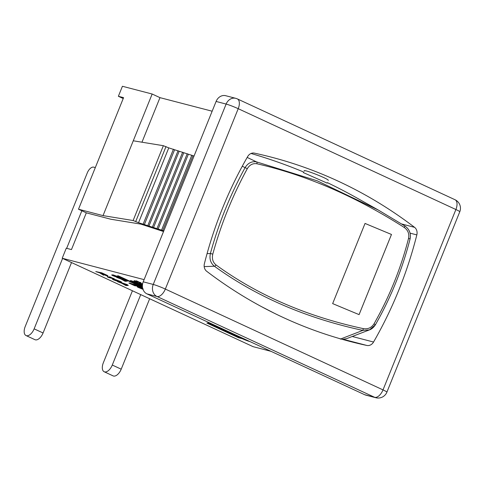 <?xml version="1.0" encoding="UTF-8"?>
<svg xmlns="http://www.w3.org/2000/svg" width="484" height="484" viewBox="0 0 484 484"><rect width="100%" height="100%" fill="white"/><g stroke="black" fill="none" stroke-linecap="round" stroke-linejoin="round"><path stroke-width="0.73" d="M123.22 98.536L118.374 96.292L123.577 97.647L78.499 209.215L86.315 212.839L71.469 249.581L66.266 248.225L62.218 258.244L144.099 279.637M163.531 231.533L140.941 224.14L110.848 219.234L86.315 212.839M78.499 209.215L103.032 215.616L133.124 220.522L138.539 222.701L163.804 230.862M212.149 111.211L159.974 97.647L141.963 142.211M62.218 258.244L253.102 346.665L270.998 351.33M237.335 98.899A9.396 9.396 0 0 0 235.756 98.337L225.719 95.717A9.396 7.962 104.6 0 0 216.094 101.452L143.216 281.827A9.396 7.962 104.6 0 0 146.961 293.873L364.64 394.702A9.396 7.962 104.6 0 0 365.777 395.113L375.814 397.727A9.396 9.396 0 0 0 386.897 392.155A9.396 0.756 22 0 0 383.013 389.892L165.334 289.069A9.396 4.937 114.9 0 1 156.998 296.492L374.676 397.322A9.396 4.937 -65.1 0 0 383.013 389.892L455.892 209.518A9.396 4.937 -65.1 0 0 455.008 199.729L237.335 98.899A9.396 4.937 114.9 0 1 238.213 108.688A9.396 0.756 -158 0 0 226.125 104.066L153.246 284.447A9.396 0.756 22 0 1 165.334 289.069L238.213 108.688L455.892 209.518A9.396 0.756 -158 0 1 459.776 211.774L386.897 392.155M159.974 97.647L152.157 94.023L122.422 86.273L118.374 96.292M122.658 283.539L127.008 284.967L125.689 284.943L122.658 283.539M125.108 284.356L126.076 284.677M127.02 284.852L128.302 285.445L126.003 285.584L121.678 283.213L117.642 281.712L127.129 284.58L128.302 285.445M120.268 282.287L127.129 284.58M107.333 276.933L111.985 278.149L109.62 277.084L114.399 278.996L108.428 277.441L107.442 276.666L109.868 277.296M109.62 277.084L108.912 276.902M109.729 276.818L113.692 278.669M113.8 278.403L114.399 278.996M142.98 289.323L138.769 287.647C137.123 286.873 136.718 286.576 137.553 286.746L138.878 287.03L138.46 287.284M137.662 286.48L139.356 287.798L142.907 289.105M138.878 287.03L142.816 288.785M142.792 288.839L142.707 289.057C143.512 289.25 143.325 289.075 142.151 288.524L139.005 287.169L142.677 288.289M139.737 286.709L139.12 286.915L131.14 283.951L134.818 285.796L128.913 283.061L138.013 286.395L133.372 284.265L137.988 286.056C139.695 286.861 140.07 287.151 139.12 286.915L139.005 287.169M139.332 286.97L142.605 287.968M142.72 288.47L141.025 287.95L143.089 288.827M121.75 279.25L126.1 280.684L124.787 280.653L121.75 279.25M124.2 280.067L125.168 280.387M126.118 280.563L127.395 281.156L125.096 281.295L120.77 278.923L116.735 277.423L126.221 280.296L127.395 281.156M118.719 277.78L126.221 280.296M142.411 286.111L140.445 285.197L142.411 285.856M142.411 286.238L135.429 283.37L142.411 285.705M137.226 283.364L142.423 285.409M134.044 280.926L138.696 282.136L136.331 281.077L141.11 282.989L135.139 281.428L134.153 280.653L136.579 281.289M136.331 281.077L135.623 280.889M136.44 280.811L140.402 282.662M140.511 282.39L141.11 282.989M209.584 323.016A4.695 0.375 -158 0 0 211.248 323.881L242.974 338.576A4.695 0.375 -158 0 0 247.155 340.282M249.157 341.214A4.695 0.375 22 0 1 242.865 338.842L211.139 324.147A4.695 0.375 22 0 1 209.203 323.016A4.695 0.375 22 0 1 210.225 323.179M241.359 338.268L211.441 324.413L208.416 323.621L238.334 337.475L241.359 338.268M250.065 341.631A5.868 0.472 22 0 1 242.26 338.685L238.594 337.729L206.868 323.034L210.54 323.99A5.868 0.472 22 0 1 208.114 322.58A5.868 0.472 22 0 1 209.312 322.755M208.114 322.58L208.223 322.314A5.868 0.472 22 0 1 208.277 322.277M209.239 323.354L206.868 323.034M209.983 324.032L238.334 337.475M238.443 337.209L239.895 337.59M142.526 287.52L117.322 275.844L142.502 287.357M118.066 276.037L117.322 275.844M118.175 275.771L142.465 287.024M142.471 284.798L140.723 284.035C139.077 283.267 138.678 282.965 139.513 283.14L140.832 283.424L140.421 283.672M139.622 282.874L142.484 284.695M140.832 283.424L142.52 284.398M142.544 284.253L140.965 283.557L142.574 284.048M142.629 283.769L140.965 283.557M134.969 282.251L137.819 283.582L134.649 282.208M136.028 282.614L136.869 282.952M131.86 281.367L134.836 282.505C135.919 283.019 136.125 283.194 135.453 283.037L132.459 281.894C131.388 281.379 131.188 281.204 131.86 281.367L131.46 281.325M135.847 283.086L135.532 282.85M132.289 281.494L135.562 282.771M134.056 281.761L137.904 283.303C139.465 284.048 139.809 284.314 138.944 284.102L131.854 281.73C130.081 280.895 129.706 280.599 130.734 280.847L133.947 282.033M133.917 281.452L138.007 283.037C139.567 283.781 139.918 284.048 139.053 283.836M139.513 283.89L138.944 284.102M136.434 283.182L136.591 283.563M130.843 280.581L130.166 280.774L130.843 280.581L133.469 281.513M113.468 275.517L116.535 276.679C117.588 277.169 117.721 277.32 116.94 277.132L113.861 275.989C112.826 275.499 112.699 275.342 113.468 275.517L112.966 275.463M117.449 277.205L117.031 276.921M113.643 275.565L117.049 276.866M119.427 277.604L117.4 276.951C118.937 277.677 119.179 277.919 118.12 277.671L113.286 275.844C111.272 274.924 111.199 274.694 113.068 275.16L119.463 277.477C120.885 278.143 121.242 278.403 120.516 278.264L119.584 277.719M118.284 277.06L118.889 277.489L118.12 277.671M113.177 274.894L111.701 274.93L113.177 274.894L119.566 277.205C120.994 277.877 121.351 278.137 120.625 277.998M120.994 278.016L120.516 278.264M129.555 283.255L128.913 283.061M129.658 282.989L137.383 285.899M139.229 286.649C140.178 286.879 139.803 286.595 138.097 285.79L133.372 284.265M135.169 285.499L135.52 285.977M100.261 272.988L102.227 273.496L106.002 275.438L100.261 272.988M101.828 273.393L105.191 274.87M101.7 273.121L105.663 274.954C107.817 275.953 108.331 276.303 107.218 276.007L103.086 274.422L103.618 275.214L99.583 272.807L95.753 271.572L101.809 272.855L105.772 274.688C107.926 275.686 108.44 276.031 107.327 275.741M107.853 275.795L107.218 276.007M103.782 274.724L103.618 275.214M101.809 272.855L95.753 271.572M116.644 280.387L119.996 281.67M119.978 281.712L116.813 280.787C115.761 280.29 115.591 280.121 116.311 280.29L119.548 281.507C120.552 281.978 120.667 282.124 119.887 281.936C120.667 282.124 120.552 281.978 119.548 281.507M115.864 280.236L116.311 280.29M112.887 278.911L114.436 280.121L118.671 281.652L115.9 280.49C114.345 279.758 114.109 279.522 115.198 279.776L120.014 281.597C122.01 282.511 122.071 282.735 120.201 282.269L113.807 279.952C112.391 279.292 112.052 279.032 112.778 279.177L114.006 279.413L113.649 279.673M114.006 279.413L115.113 280.109M115.307 279.51L114.508 279.685L115.307 279.51L120.123 281.331C122.119 282.245 122.18 282.468 120.31 282.003M121.672 282.233L120.201 282.269M223.348 329.253L220.014 327.716M224.497 329.792L219.052 327.269M235.877 335.061L234.915 334.613M133.124 220.522L163.356 145.696L168.771 147.874L194.036 156.036M135.774 221.388L166.006 146.567M138.539 222.701L168.771 147.874M143.203 224.001L173.435 149.181M144.377 224.558L174.603 149.731M147.838 225.526L178.07 150.699M148.957 226.058L179.189 151.232M152.424 227.026L182.656 152.2M153.543 227.559L183.775 152.732M157.01 228.527L187.235 153.7M158.129 229.059L188.361 154.233M161.589 230.027L191.821 155.201M162.715 230.553L192.947 155.733M103.032 215.616L133.263 140.79L163.356 145.696M133.263 140.79L152.157 94.023M304.521 171.1L304.115 170.658M304.72 170.616C308.199 170.834 329.58 179.407 328.237 180.405M204.399 263.677A361.439 306.184 -75.4 0 1 247.681 156.55A7.23 6.123 -75.4 0 1 254.36 153.125A552.28 467.846 -75.4 0 1 271.27 157.143A552.28 467.846 -75.4 0 1 414.588 227.347A7.23 6.123 -75.4 0 1 416.833 234.903A361.439 306.184 -75.4 0 1 373.551 342.031A7.23 6.123 -75.4 0 1 366.872 345.455A552.28 467.846 -75.4 0 1 349.956 341.438A552.28 467.846 -75.4 0 1 206.638 271.24A7.23 6.123 -75.4 0 1 204.399 263.677M327.142 183.115L303.335 172.576M261.257 306.511L274.259 313.215M369.498 329.864L375.384 324.8C390.824 297.751 402.392 269.122 410.087 238.908C411.11 233.512 409.41 229.234 404.981 226.064L404.219 227.444C407.982 230.16 409.422 233.802 408.544 238.388L410.051 238.921C411.104 233.542 409.41 229.253 404.981 226.064L378.294 210.044L317.195 180.798L256.538 161.892C251.771 161.124 247.953 163.029 245.098 167.615L247.312 168.686C249.708 164.772 252.908 163.132 256.913 163.761A1.736 0.853 -77.2 0 0 256.538 161.892L247.179 157.421M242.278 166.236L245.098 167.615C230.233 194.737 218.665 223.366 210.395 253.495C209.251 258.867 210.576 263.114 214.388 266.224C256.441 296.686 305.918 318.079 362.825 330.397L369.461 329.876C371.664 329.15 373.636 327.462 375.384 324.8L374.017 323.844C371.488 327.741 367.931 329.338 363.339 328.636L362.825 330.397L340.379 339.102M378.3 210.032L357.089 198.089A545.051 520.439 97 0 0 327.341 182.625M303.571 171.995A545.051 520.439 97 0 0 251.033 153.476M342.315 339.363L346.526 338.679L369.486 329.87M256.913 163.761C306.287 175.075 355.389 196.298 404.219 227.444M204.188 266.611L214.388 266.224A1.736 0.805 -53.9 0 0 216.027 264.948C212.851 262.31 211.768 258.71 212.785 254.142C221.025 224.165 232.538 195.681 247.312 168.686M363.339 328.636C306.832 316.451 257.73 295.222 216.027 264.948M408.544 238.388C400.873 268.432 389.366 296.916 374.017 323.844M359.092 314.624A390.352 31.375 22 0 1 332.653 303.601L365.045 223.433A390.352 31.375 -158 0 0 391.483 234.456L359.092 314.624M212.785 254.142L210.395 253.495L207.061 253.652M365.015 223.439L391.465 234.462L359.074 314.63M140.735 294.617L112.282 365.039A8.676 4.556 114.9 0 1 104.175 371.748L113.105 375.886A8.676 4.556 -65.1 0 0 121.212 369.177L149.665 298.749M104.175 371.748A8.676 4.556 114.9 0 1 103.358 362.716L132.428 290.769M62.593 258.42L34.14 328.848A8.676 4.556 114.9 0 1 26.033 335.551L34.963 339.689A8.676 4.556 -65.1 0 0 43.07 332.98L71.523 262.558M81.844 210.77L66.671 248.328M26.033 335.551A8.676 4.556 114.9 0 1 25.216 326.519L87.302 172.861A7.23 3.799 114.9 0 1 93.715 167.149L95.324 167.573M366.872 345.455L343.452 339.351M373.551 342.031L352.285 336.489M416.833 234.903L410.075 233.143M414.588 227.347L401.708 223.989M143.216 281.827L153.246 284.447A9.396 7.962 104.6 0 0 156.998 296.492L146.961 293.873M235.756 98.337A9.396 7.962 104.6 0 0 226.125 104.066L216.094 101.452M364.64 394.702L374.676 397.322A9.396 7.962 104.6 0 0 375.814 397.727M112.282 365.039L121.212 369.177M34.14 328.848L43.07 332.98M459.776 211.774A9.396 9.396 0 0 0 455.008 199.729M404.981 226.064L378.524 210.171"/></g></svg>
